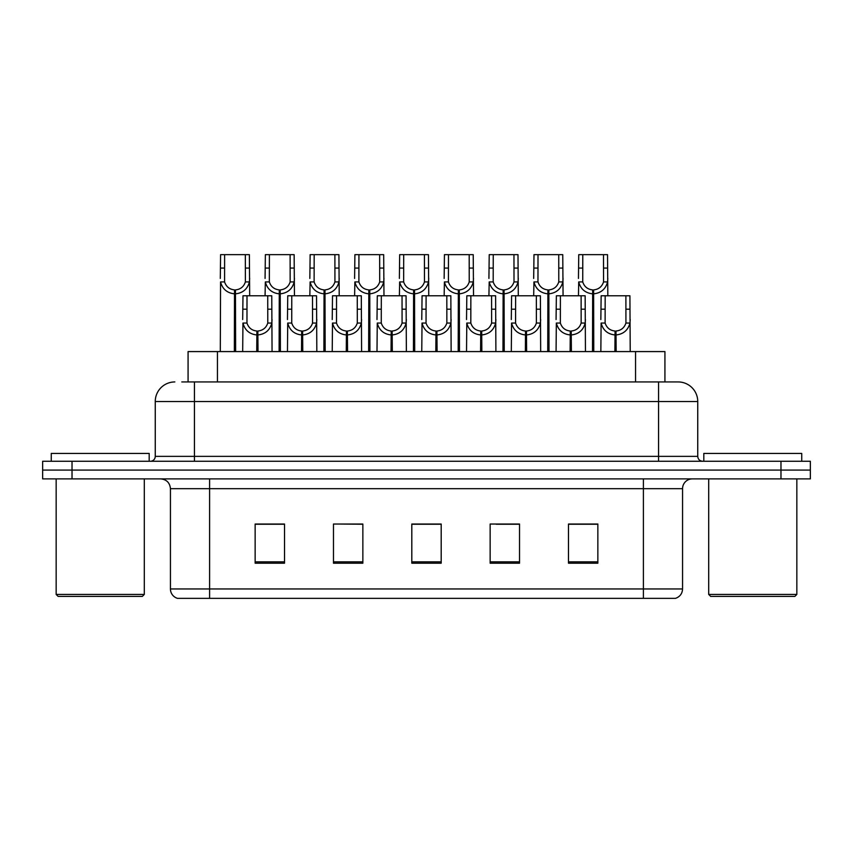 <?xml version="1.0" encoding="UTF-8"?>
<svg xmlns="http://www.w3.org/2000/svg" width="853" height="853" viewBox="0 0 853 853"><rect width="100%" height="100%" fill="white"/><g stroke="black" fill="none" stroke-linecap="round" stroke-linejoin="round"><path stroke-width="1.28" d="M188.076 381.941L188.076 351.585L664.924 351.585L664.924 381.941M682.56 588.954C682.293 593.645 679.937 596.78 675.512 598.348L643.397 598.348L643.397 588.954L682.56 588.954L682.56 488.684A9.788 9.788 0 0 1 692.359 478.885M170.44 588.954L209.603 588.954L209.603 598.348L643.397 598.348L177.488 598.348A9.788 9.788 0 0 1 170.44 588.954L170.44 488.684C169.854 482.734 166.591 479.471 160.641 478.885M72.025 461.26L810.35 461.26L810.35 470.078L42.65 470.078L42.65 478.885L72.025 478.885L72.025 470.078L42.65 470.078L42.65 461.26L72.025 461.26L72.025 470.078L810.35 470.078L810.35 478.885L72.025 478.885M597.857 563.193L597.857 524.03L568.482 524.03L568.482 563.193L597.857 563.193M519.52 563.193L519.52 524.03L490.144 524.03L490.144 563.193L519.52 563.193M284.518 563.193L284.518 524.03L255.143 524.03L255.143 563.193L284.518 563.193M362.856 563.193L362.856 524.03L333.48 524.03L333.48 563.193L362.856 563.193M441.193 563.193L441.193 524.03L411.807 524.03L411.807 563.193L441.193 563.193M585.798 524.232L578.099 524.03M361.949 524.232L354.251 524.03M339.569 524.03L362.856 524.232M272.416 524.232L264.718 524.232M518.645 524.232L510.947 524.232M496.254 524.232L519.52 524.232M429.102 524.03L421.403 524.232M441.193 524.232L411.807 524.232M284.518 524.232L255.143 524.232M597.857 524.232L568.482 524.232M182.243 381.941L677.858 381.941M181.806 381.941L194.431 381.941L194.431 401.528L155.257 401.528L155.257 456.366A4.894 4.894 0 0 1 150.363 461.26M174.844 381.941A19.587 19.587 0 0 0 155.257 401.528M678.156 381.941A19.587 19.587 0 0 1 697.743 401.528L697.743 456.366C698.031 459.34 699.663 460.972 702.637 461.26M256.732 351.585L256.902 331.028C251.87 330.506 248.564 327.851 246.965 323.052L247.007 295.778L271.755 295.778L272.064 351.585M256.732 334.941C249.428 334.12 244.832 330.154 242.945 323.052L242.678 351.585M242.678 319.544L242.988 295.778L247.007 295.778M257.841 351.585L257.841 331.028C262.873 330.506 266.179 327.851 267.778 323.052L267.725 295.778M257.841 331.028L258.011 351.585M256.902 331.028L256.902 351.585M272.064 319.544L271.798 323.052C269.9 330.154 265.315 334.12 258.011 334.941M234.34 351.585L234.522 289.903C229.489 289.38 226.173 286.725 224.584 281.927L224.627 254.652L249.375 254.652L249.673 295.778M234.34 293.816C227.047 292.995 222.452 289.028 220.564 281.927L220.298 351.585M220.298 278.419L220.596 254.652L224.627 254.652M235.46 351.585L235.46 289.903C240.482 289.38 243.798 286.725 245.387 281.927L245.344 254.652M235.46 289.903L235.631 351.585M234.522 289.903L234.522 351.585M249.673 278.419L249.407 281.927C247.519 289.028 242.924 292.995 235.631 293.816M142.334 596.396L58.121 596.396L56.159 594.434L144.296 594.434L142.334 596.396M56.159 478.885L56.159 594.434M144.296 478.885L144.296 594.434M149.19 461.26L149.19 453.433L51.265 453.433L51.265 461.26M794.879 596.396L710.666 596.396L708.704 594.434L796.841 594.434L794.879 596.396M708.704 478.885L708.704 594.434M796.841 478.885L796.841 594.434M801.735 461.26L801.735 453.433L703.81 453.433L703.81 461.26M301.504 351.585L301.674 331.028C296.641 330.506 293.336 327.851 291.737 323.052L291.779 295.778L316.527 295.778L316.826 351.585M301.504 334.941C294.2 334.12 289.604 330.154 287.717 323.052L287.45 351.585M287.45 319.544L287.749 295.778L291.779 295.778M302.612 351.585L302.612 331.028C307.634 330.506 310.95 327.851 312.55 323.052L312.497 295.778M302.612 331.028L302.783 351.585M301.674 331.028L301.674 351.585M316.826 319.544L316.559 323.052C314.672 330.154 310.076 334.12 302.783 334.941M346.265 351.585L346.435 331.028C341.413 330.506 338.097 327.851 336.509 323.052L336.551 295.778L361.299 295.778L361.597 351.585M346.265 334.941C338.972 334.12 334.376 330.154 332.489 323.052L332.222 351.585M332.222 319.544L332.521 295.778L336.551 295.778M347.384 351.585L347.384 331.028C352.406 330.506 355.722 327.851 357.311 323.052L357.268 295.778M347.384 331.028L347.555 351.585M346.435 331.028L346.435 351.585M361.597 319.544L361.331 323.052C359.444 330.154 354.848 334.12 347.555 334.941M391.037 351.585L391.207 331.028C386.185 330.506 382.869 327.851 381.27 323.052L381.323 295.778L406.071 295.778L406.369 351.585M391.037 334.941C383.743 334.12 379.148 330.154 377.261 323.052L376.994 351.585M376.994 319.544L377.293 295.778L381.323 295.778M392.145 351.585L392.145 331.028C397.178 330.506 400.483 327.851 402.083 323.052L402.04 295.778M392.145 331.028L392.316 351.585M391.207 331.028L391.207 351.585M406.369 319.544L406.103 323.052C404.215 330.154 399.62 334.12 392.316 334.941M435.808 351.585L435.979 331.028C430.957 330.506 427.641 327.851 426.042 323.052L426.095 295.778L450.842 295.778L451.141 351.585M435.808 334.941C428.505 334.12 423.92 330.154 422.022 323.052L421.766 351.585M421.766 319.544L422.064 295.778L426.095 295.778M436.917 351.585L436.917 331.028C441.95 330.506 445.255 327.851 446.855 323.052L446.812 295.778M436.917 331.028L437.088 351.585M435.979 331.028L435.979 351.585M451.141 319.544L450.874 323.052C448.987 330.154 444.392 334.12 437.088 334.941M279.112 351.585L279.283 289.903C274.261 289.38 270.945 286.725 269.345 281.927L269.399 254.652L294.146 254.652L294.445 295.778M279.112 293.816C271.819 292.995 267.224 289.028 265.336 281.927L265.07 295.778M265.07 278.419L265.368 254.652L269.399 254.652M280.221 351.585L280.221 289.903C285.254 289.38 288.559 286.725 290.159 281.927L290.116 254.652M280.221 289.903L280.392 351.585M279.283 289.903L279.283 351.585M294.445 278.419L294.178 281.927C292.291 289.028 287.696 292.995 280.392 293.816M323.884 351.585L324.055 289.903C319.033 289.38 315.717 286.725 314.117 281.927L314.171 254.652L338.918 254.652L339.217 295.778M323.884 293.816C316.58 292.995 311.995 289.028 310.108 281.927L309.842 295.778M309.842 278.419L310.14 254.652L314.171 254.652M324.993 351.585L324.993 289.903C330.026 289.38 333.331 286.725 334.93 281.927L334.888 254.652M324.993 289.903L325.164 351.585M324.055 289.903L324.055 351.585M339.217 278.419L338.95 281.927C337.063 289.028 332.467 292.995 325.164 293.816M368.656 351.585L368.827 289.903C363.794 289.38 360.488 286.725 358.889 281.927L358.932 254.652L383.679 254.652L383.978 295.778M368.656 293.816C361.352 292.995 356.757 289.028 354.869 281.927L354.603 295.778M354.603 278.419L354.901 254.652L358.932 254.652M369.765 351.585L369.765 289.903C374.787 289.38 378.103 286.725 379.702 281.927L379.649 254.652M369.765 289.903L369.935 351.585M368.827 289.903L368.827 351.585M383.978 278.419L383.711 281.927C381.824 289.028 377.239 292.995 369.935 293.816M413.428 351.585L413.598 289.903C408.566 289.38 405.26 286.725 403.661 281.927L403.704 254.652L428.451 254.652L428.75 295.778M413.428 293.816C406.124 292.995 401.528 289.028 399.641 281.927L399.375 295.778M399.375 278.419L399.673 254.652L403.704 254.652M414.537 351.585L414.537 289.903C419.559 289.38 422.875 286.725 424.474 281.927L424.421 254.652M414.537 289.903L414.707 351.585M413.598 289.903L413.598 351.585M428.75 278.419L428.483 281.927C426.596 289.028 422 292.995 414.707 293.816M480.58 351.585L480.751 331.028C475.718 330.506 472.413 327.851 470.813 323.052L470.856 295.778L495.604 295.778L495.902 351.585M480.58 334.941C473.276 334.12 468.681 330.154 466.794 323.052L466.527 351.585M466.527 319.544L466.826 295.778L470.856 295.778M481.689 351.585L481.689 331.028C486.711 330.506 490.027 327.851 491.627 323.052L491.573 295.778M481.689 331.028L481.86 351.585M480.751 331.028L480.751 351.585M495.902 319.544L495.636 323.052C493.748 330.154 489.164 334.12 481.86 334.941M525.352 351.585L525.523 331.028C520.49 330.506 517.174 327.851 515.585 323.052L515.628 295.778L540.375 295.778L540.674 351.585M525.352 334.941C518.048 334.12 513.453 330.154 511.565 323.052L511.299 351.585M511.299 319.544L511.597 295.778L515.628 295.778M526.461 351.585L526.461 331.028C531.483 330.506 534.799 327.851 536.388 323.052L536.345 295.778M526.461 331.028L526.632 351.585M525.523 331.028L525.523 351.585M540.674 319.544L540.407 323.052C538.52 330.154 533.925 334.12 526.632 334.941M570.113 351.585L570.284 331.028C565.262 330.506 561.946 327.851 560.357 323.052L560.4 295.778L585.147 295.778L585.446 351.585M570.113 334.941C562.82 334.12 558.225 330.154 556.337 323.052L556.071 351.585M556.071 319.544L556.369 295.778L560.4 295.778M571.222 351.585L571.222 331.028C576.255 330.506 579.571 327.851 581.16 323.052L581.117 295.778M571.222 331.028L571.393 351.585M570.284 331.028L570.284 351.585M585.446 319.544L585.179 323.052C583.292 330.154 578.697 334.12 571.393 334.941M614.885 351.585L615.056 331.028C610.034 330.506 606.718 327.851 605.118 323.052L605.172 295.778L629.919 295.778L630.218 351.585M614.885 334.941C607.581 334.12 602.996 330.154 601.109 323.052L600.843 351.585M600.843 319.544L601.141 295.778L605.172 295.778M615.994 351.585L615.994 331.028C621.027 330.506 624.332 327.851 625.931 323.052L625.889 295.778M615.994 331.028L616.165 351.585M615.056 331.028L615.056 351.585M630.218 319.544L629.951 323.052C628.064 330.154 623.468 334.12 616.165 334.941M458.189 351.585L458.36 289.903C453.338 289.38 450.021 286.725 448.433 281.927L448.475 254.652L473.223 254.652L473.522 295.778M458.189 293.816C450.896 292.995 446.3 289.028 444.413 281.927L444.146 295.778M444.146 278.419L444.445 254.652L448.475 254.652M459.309 351.585L459.309 289.903C464.331 289.38 467.647 286.725 469.235 281.927L469.193 254.652M459.309 289.903L459.479 351.585M458.36 289.903L458.36 351.585M473.522 278.419L473.255 281.927C471.368 289.028 466.772 292.995 459.479 293.816M502.961 351.585L503.131 289.903C498.109 289.38 494.793 286.725 493.194 281.927L493.247 254.652L517.995 254.652L518.293 295.778M502.961 293.816C495.668 292.995 491.072 289.028 489.185 281.927L488.918 295.778M488.918 278.419L489.217 254.652L493.247 254.652M504.07 351.585L504.07 289.903C509.102 289.38 512.408 286.725 514.007 281.927L513.964 254.652M504.07 289.903L504.24 351.585M503.131 289.903L503.131 351.585M518.293 278.419L518.027 281.927C516.14 289.028 511.544 292.995 504.24 293.816M547.733 351.585L547.903 289.903C542.871 289.38 539.565 286.725 537.966 281.927L538.008 254.652L562.756 254.652L563.065 295.778M547.733 293.816C540.429 292.995 535.833 289.028 533.946 281.927L533.679 295.778M533.679 278.419L533.989 254.652L538.008 254.652M548.842 351.585L548.842 289.903C553.874 289.38 557.18 286.725 558.779 281.927L558.736 254.652M548.842 289.903L549.012 351.585M547.903 289.903L547.903 351.585M563.065 278.419L562.799 281.927C560.911 289.028 556.316 292.995 549.012 293.816M592.504 351.585L592.675 289.903C587.642 289.38 584.337 286.725 582.738 281.927L582.78 254.652L607.528 254.652L607.826 295.778M592.504 293.816C585.201 292.995 580.605 289.028 578.718 281.927L578.451 295.778M578.451 278.419L578.75 254.652L582.78 254.652M593.613 351.585L593.613 289.903C598.635 289.38 601.951 286.725 603.551 281.927L603.497 254.652M593.613 289.903L593.784 351.585M592.675 289.903L592.675 351.585M607.826 278.419L607.56 281.927C605.673 289.028 601.077 292.995 593.784 293.816M217.451 381.941L217.451 351.585M635.549 381.941L635.549 351.585M643.397 478.885L643.397 488.684L170.44 488.684M682.56 488.684L643.397 488.684L643.397 588.954L209.603 588.954L209.603 478.885M780.975 478.885L780.975 461.26M441.193 561.839L411.807 561.839M362.856 561.839L333.48 561.839M284.518 561.839L255.143 561.839M519.52 561.839L490.144 561.839M597.857 561.839L568.482 561.839M194.431 461.26L194.431 456.366L697.743 456.366M155.257 456.366L194.431 456.366L194.431 401.528L658.569 401.528L658.569 461.26M697.743 401.528L658.569 401.528L658.569 381.941M247.007 309.202L242.988 309.202M246.965 323.052L242.945 323.052M271.798 323.052L267.778 323.052M271.755 309.202L267.725 309.202M224.627 268.077L220.596 268.077M224.584 281.927L220.564 281.927M249.407 281.927L245.387 281.927M249.375 268.077L245.344 268.077M291.779 309.202L287.749 309.202M291.737 323.052L287.717 323.052M316.559 323.052L312.55 323.052M316.527 309.202L312.497 309.202M336.551 309.202L332.521 309.202M336.509 323.052L332.489 323.052M361.331 323.052L357.311 323.052M361.299 309.202L357.268 309.202M381.323 309.202L377.293 309.202M381.27 323.052L377.261 323.052M406.103 323.052L402.083 323.052M406.071 309.202L402.04 309.202M426.095 309.202L422.064 309.202M426.042 323.052L422.022 323.052M450.874 323.052L446.855 323.052M450.842 309.202L446.812 309.202M269.399 268.077L265.368 268.077M269.345 281.927L265.336 281.927M294.178 281.927L290.159 281.927M294.146 268.077L290.116 268.077M314.171 268.077L310.14 268.077M314.117 281.927L310.108 281.927M338.95 281.927L334.93 281.927M338.918 268.077L334.888 268.077M358.932 268.077L354.901 268.077M358.889 281.927L354.869 281.927M383.711 281.927L379.702 281.927M383.679 268.077L379.649 268.077M403.704 268.077L399.673 268.077M403.661 281.927L399.641 281.927M428.483 281.927L424.474 281.927M428.451 268.077L424.421 268.077M470.856 309.202L466.826 309.202M470.813 323.052L466.794 323.052M495.636 323.052L491.627 323.052M495.604 309.202L491.573 309.202M515.628 309.202L511.597 309.202M515.585 323.052L511.565 323.052M540.407 323.052L536.388 323.052M540.375 309.202L536.345 309.202M560.4 309.202L556.369 309.202M560.357 323.052L556.337 323.052M585.179 323.052L581.16 323.052M585.147 309.202L581.117 309.202M605.172 309.202L601.141 309.202M605.118 323.052L601.109 323.052M629.951 323.052L625.931 323.052M629.919 309.202L625.889 309.202M448.475 268.077L444.445 268.077M448.433 281.927L444.413 281.927M473.255 281.927L469.235 281.927M473.223 268.077L469.193 268.077M493.247 268.077L489.217 268.077M493.194 281.927L489.185 281.927M518.027 281.927L514.007 281.927M517.995 268.077L513.964 268.077M538.008 268.077L533.989 268.077M537.966 281.927L533.946 281.927M562.799 281.927L558.779 281.927M562.756 268.077L558.736 268.077M582.78 268.077L578.75 268.077M582.738 281.927L578.718 281.927M607.56 281.927L603.551 281.927M607.528 268.077L603.497 268.077"/></g></svg>
